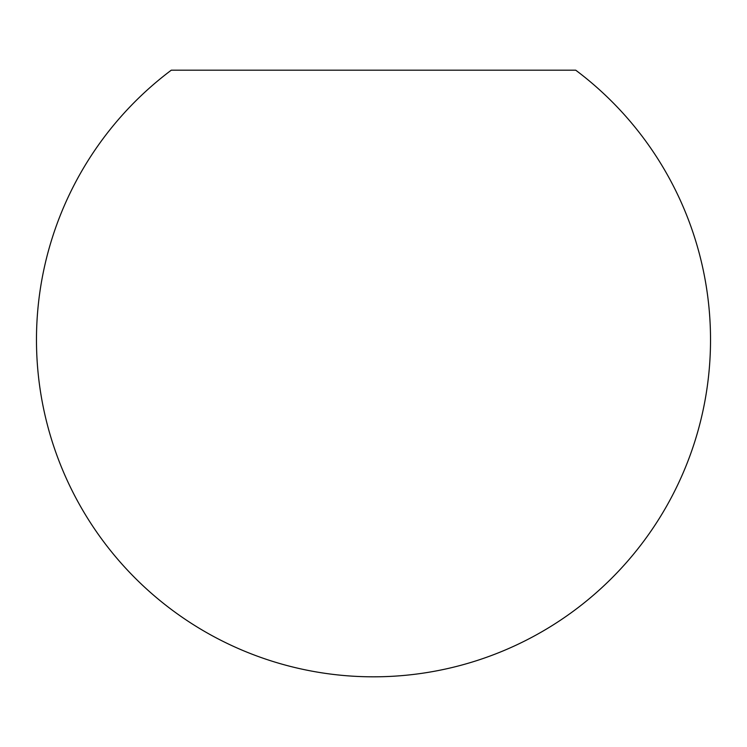<?xml version="1.0" encoding="UTF-8"?>
<svg xmlns="http://www.w3.org/2000/svg" width="747" height="747" viewBox="0 0 747 747"><rect width="100%" height="100%" fill="white"/><g stroke="black" fill="none" stroke-linecap="round" stroke-linejoin="round"><path stroke-width="1.12" d="M171.287 70.181L575.713 70.181A337.018 337.018 0 0 1 373.5 676.819A337.018 337.018 0 0 1 171.287 70.181"/></g></svg>
